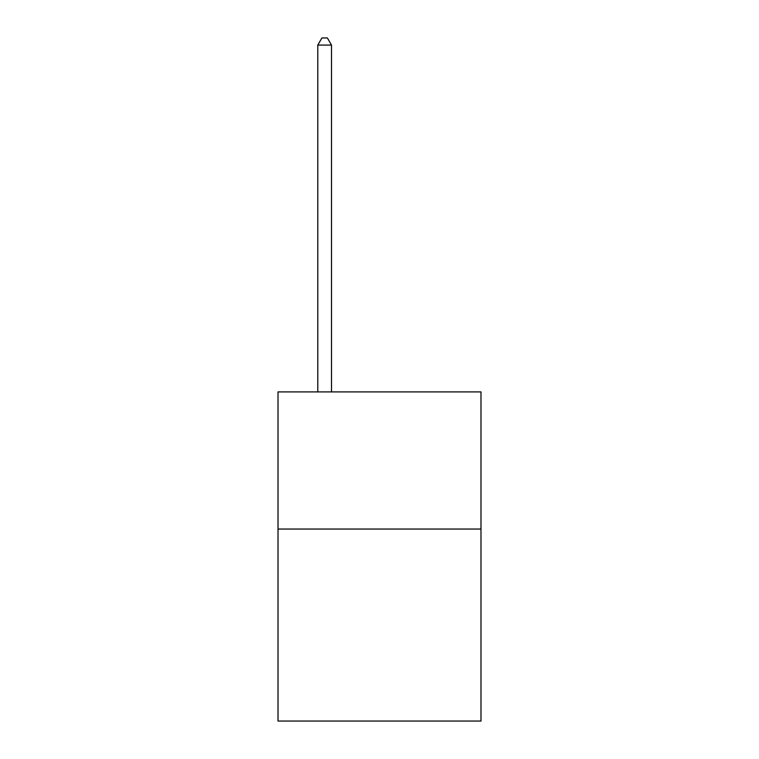 <?xml version="1.0" encoding="UTF-8"?>
<svg xmlns="http://www.w3.org/2000/svg" width="759" height="759" viewBox="0 0 759 759"><rect width="100%" height="100%" fill="white"/><g stroke="black" fill="none" stroke-linecap="round" stroke-linejoin="round"><path stroke-width="1.14" d="M480.988 529.042L480.988 721.05L278.012 721.05L278.012 391.9L480.988 391.9L480.988 529.042L278.012 529.042M331.503 391.9L331.503 45.085L317.784 45.085L317.784 391.9M317.784 45.085L321.901 37.95L327.385 37.95L331.503 45.085"/></g></svg>
